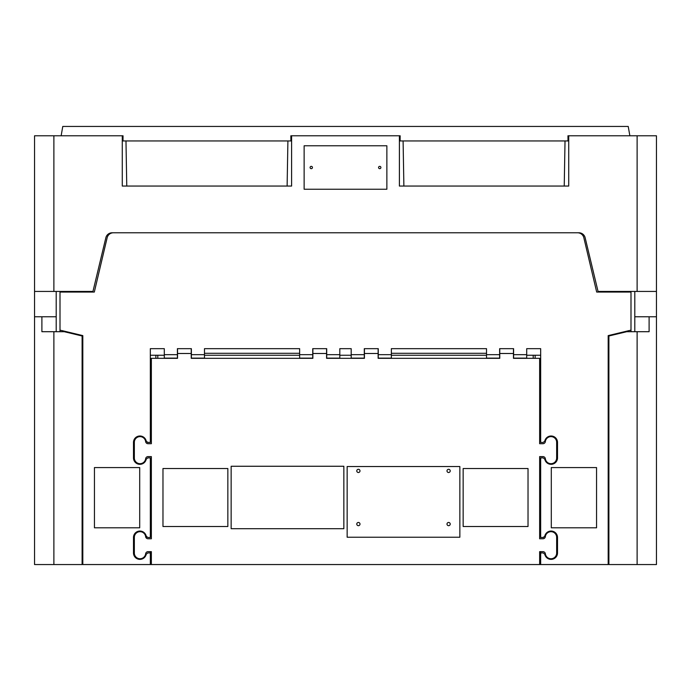 <?xml version="1.0" encoding="UTF-8"?>
<svg xmlns="http://www.w3.org/2000/svg" width="691" height="691" viewBox="0 0 691 691"><rect width="100%" height="100%" fill="white"/><g stroke="black" fill="none" stroke-linecap="round" stroke-linejoin="round"><path stroke-width="1.04" d="M61.136 135.79L62.777 126.444L628.223 126.444L629.864 135.79M122.998 140.947L290.885 140.947L290.842 135.79L291.602 135.79L291.602 186.06L122.281 186.06L122.281 135.79L123.041 135.79L122.998 140.947M637.119 135.79L656.45 135.79L656.45 291.429L637.119 291.429L637.119 135.79L567.959 135.79L568.002 140.947L400.115 140.947L400.158 135.79L291.602 135.79M565.022 140.947L564.236 186.06M568.719 135.79L568.719 186.06L399.398 186.06L399.398 135.79M403.881 186.06L403.095 140.947M637.119 291.429L598.043 291.429L585.147 237.721A6.444 6.444 0 0 0 578.877 232.781L112.123 232.781A6.444 6.444 0 0 0 105.853 237.721L92.957 291.429L53.881 291.429L53.881 135.79L122.281 135.79M53.881 135.79L34.55 135.79L34.55 291.429L53.881 291.429M125.978 140.947L126.764 186.06M304.135 145.775L386.865 145.775L386.865 189.239L304.135 189.239L304.135 145.775M287.119 186.06L287.905 140.947M378.573 167.507A1.157 1.157 0 0 0 379.73 168.673A1.157 1.157 0 0 0 380.896 167.507A1.157 1.157 0 0 0 379.73 166.35A1.157 1.157 0 0 0 378.573 167.507M312.427 167.507A1.157 1.157 0 0 1 311.27 168.673A1.157 1.157 0 0 1 310.104 167.507A1.157 1.157 0 0 1 311.27 166.35A1.157 1.157 0 0 1 312.427 167.507M364.425 348.67L364.425 358.318L326.575 358.318L326.575 353.49L312.868 353.49L312.868 358.318L191.234 358.318L191.234 353.49L177.535 353.49L177.535 358.318L151.355 358.318L151.355 443.708L148.038 443.708A2.418 2.418 0 0 1 145.646 441.592A5.675 5.675 0 0 0 139.668 436.634A5.675 5.675 0 0 0 134.348 442.292L134.348 458.021A5.675 5.675 0 0 0 139.668 463.678A5.675 5.675 0 0 0 145.646 458.72A2.418 2.418 0 0 1 148.038 456.604L151.355 456.604L151.355 538.773L148.038 538.773A2.418 2.418 0 0 1 145.646 536.648A5.675 5.675 0 0 0 139.668 531.69A5.675 5.675 0 0 0 134.348 537.348L134.348 553.076A5.675 5.675 0 0 0 139.668 558.734A5.675 5.675 0 0 0 145.646 553.776A2.418 2.418 0 0 1 148.038 551.66L151.355 551.66L151.355 564.547L82.808 564.547L82.808 335.61L60.005 330.134L60.005 292.06L94.313 292.06L107.157 237.739A6.444 6.444 0 0 1 113.428 232.781L577.572 232.781A6.444 6.444 0 0 1 583.843 237.739L596.687 292.06L630.995 292.06L630.995 330.134L608.192 335.61L608.192 564.547L539.645 564.547L539.645 551.66L542.962 551.66A2.418 2.418 0 0 1 545.354 553.776A5.675 5.675 0 0 0 551.332 558.734A5.675 5.675 0 0 0 556.652 553.076L556.652 537.348A5.675 5.675 0 0 0 551.332 531.69A5.675 5.675 0 0 0 545.354 536.648A2.418 2.418 0 0 1 542.962 538.773L539.645 538.773L539.645 456.604L542.962 456.604A2.418 2.418 0 0 1 545.354 458.72A5.675 5.675 0 0 0 551.332 463.678A5.675 5.675 0 0 0 556.652 458.021L556.652 442.292A5.675 5.675 0 0 0 551.332 436.634A5.675 5.675 0 0 0 545.354 441.592A2.418 2.418 0 0 1 542.962 443.708L539.645 443.708L539.645 358.318L513.465 358.318L513.465 348.67M540.673 564.547L540.673 552.93L543.195 552.93L544.776 554.225A6.435 6.435 0 0 0 557.516 552.947L557.516 537.477A6.435 6.435 0 0 0 544.776 536.199L543.204 537.494L540.673 537.494L540.673 457.874L543.204 457.874L544.776 459.17A6.435 6.435 0 0 0 557.516 457.891L557.516 442.421A6.435 6.435 0 0 0 544.776 441.143L543.204 442.439L540.673 442.439L540.673 348.67L526.697 348.67L526.697 354.682L513.594 354.682L513.594 348.67L499.636 348.67L499.636 358.119L486.524 358.119L486.524 354.682L499.636 354.682M364.295 354.682L364.295 358.119L351.192 358.119L351.192 354.682L364.295 354.682L364.295 348.67L378.262 348.67L378.262 354.682L391.365 354.682L391.365 348.67L486.524 348.67L486.524 354.682M351.192 354.682L351.192 348.67L339.808 348.67L339.808 354.682L326.705 354.682L326.705 348.67L312.738 348.67L312.738 354.682L299.635 354.682L299.635 348.67L204.476 348.67L204.476 354.682L191.364 354.682L191.364 348.67L177.406 348.67L177.406 354.682L164.303 354.682L164.303 348.67L150.327 348.67L150.327 442.439L147.261 442.344M146.224 459.17L147.796 457.874L146.224 459.17A6.435 6.435 0 0 1 133.484 457.891L133.484 442.421A6.435 6.435 0 0 1 146.224 441.143L147.796 442.439L150.327 442.439M150.327 457.874L147.796 457.874L150.327 457.874L150.327 537.494L147.796 537.494L146.224 536.199A6.435 6.435 0 0 0 133.484 537.477L133.484 552.947A6.435 6.435 0 0 0 146.224 554.225L147.796 552.93L150.327 552.93L150.327 564.547M139.703 527.794L139.703 467.574L94.442 467.574L94.442 527.794L139.703 527.794M551.297 527.794L551.297 467.574L596.558 467.574L596.558 527.794L551.297 527.794M84.172 292.06L84.216 291.429M155.855 355.243L155.855 358.318M147.796 537.494L150.327 537.494M150.327 531.025L151.355 531.077M151.355 555.046L150.327 555.046M543.739 537.399L540.673 537.494M557.516 552.947L557.516 537.477M540.673 555.046L539.645 555.046M539.645 531.077L540.673 531.025M543.204 457.874L544.776 459.17M540.673 464.343L539.645 464.292M535.145 358.318L535.145 355.243M151.355 464.292L150.327 464.343M150.327 551.66L150.327 552.93M133.484 551.643L134.348 551.643M146.224 554.225L147.796 552.93M557.516 551.643L556.652 551.643M540.673 551.66L540.673 552.93M146.371 536.613L146.889 537.209M82.108 555.046L82.808 555.046M608.892 555.046L608.192 555.046M60.005 330.134L60.005 331.706M630.995 331.706L630.995 330.134M606.828 292.06L606.784 291.429M540.673 355.243L526.697 355.243M164.303 355.243L150.327 355.243M204.476 355.243L299.635 355.243M351.192 355.243L339.808 355.243M486.524 355.243L391.365 355.243M391.365 354.682L391.365 358.119L378.262 358.119L378.262 354.682M513.594 354.682L513.594 358.119L526.697 358.119L526.697 354.682M177.406 354.682L177.406 358.119L164.303 358.119L164.303 354.682M326.705 354.682L326.705 358.119L339.808 358.119L339.808 354.682M312.738 354.682L312.738 358.119L299.635 358.119L299.635 354.682M204.476 354.682L204.476 358.119L191.364 358.119L191.364 354.682M34.55 291.429L34.55 564.556L82.108 564.556L82.108 335.99L64.263 331.706L41.892 331.706L41.892 316.772L56.204 316.772L56.204 291.429M56.204 331.706L56.204 316.772M53.881 564.556L53.881 331.706M34.55 316.772L41.892 316.772M656.45 291.429L656.45 564.556L608.892 564.556L608.892 335.99L626.737 331.706L649.108 331.706L649.108 316.772L634.796 316.772L634.796 291.429M634.796 331.706L634.796 316.772M656.45 316.772L649.108 316.772M637.119 564.556L637.119 331.706M499.766 348.67L499.766 358.318L378.132 358.318L378.132 348.67M151.355 564.547L539.645 564.547M162.972 526.507L227.849 526.507L227.849 468.533L162.972 468.533L162.972 526.507M528.028 526.507L463.151 526.507L463.151 468.533L528.028 468.533L528.028 526.507M231.148 528.701L343.85 528.701L343.85 466.261L231.148 466.261L231.148 528.701M459.852 466.52L347.15 466.52L347.15 537.235L459.852 537.235L459.852 466.52M157.798 355.243L157.798 358.318M533.202 355.243L533.202 358.318M191.234 353.49L191.234 348.67M177.535 353.49L177.535 348.67M312.868 353.49L312.868 348.67M326.575 353.49L326.575 348.67M450.221 524.063A1.615 1.615 0 0 0 448.614 522.456A1.615 1.615 0 0 0 446.999 524.063A1.615 1.615 0 0 0 448.614 525.678A1.615 1.615 0 0 0 450.221 524.063M360.002 524.063A1.615 1.615 0 0 0 358.387 522.456A1.615 1.615 0 0 0 356.781 524.063A1.615 1.615 0 0 0 358.387 525.678A1.615 1.615 0 0 0 360.002 524.063M360.002 470.899A1.615 1.615 0 0 0 358.387 469.284A1.615 1.615 0 0 0 356.781 470.899A1.615 1.615 0 0 0 358.387 472.506A1.615 1.615 0 0 0 360.002 470.899M450.221 470.899A1.615 1.615 0 0 0 448.614 469.284A1.615 1.615 0 0 0 446.999 470.899A1.615 1.615 0 0 0 448.614 472.506A1.615 1.615 0 0 0 450.221 470.899M299.635 353.291L204.476 353.291M486.524 353.291L391.365 353.291M66.777 331.758L66.777 332.311M624.223 332.311L624.223 331.758M364.425 353.49L378.132 353.49M499.766 353.49L513.465 353.49"/></g></svg>
